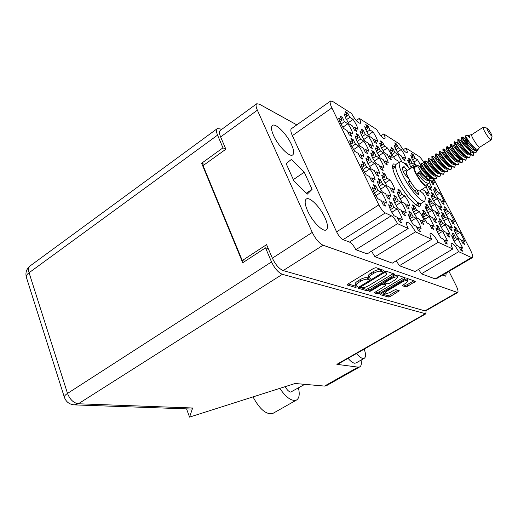 <?xml version="1.0" encoding="UTF-8"?>
<svg xmlns="http://www.w3.org/2000/svg" width="518" height="518" viewBox="0 0 518 518"><rect width="100%" height="100%" fill="white"/><g stroke="black" fill="none" stroke-linecap="round" stroke-linejoin="round"><path stroke-width="0.78" d="M426.521 176.373L426.949 177.078M421.056 165.961L417.521 159.764L415.054 158.217L413.17 154.532L411.389 153.406L413.28 157.103L410.768 155.529L412.419 159.602L415.319 164.459L417.372 165.715M429.804 205.018L432.834 210.107L435.334 211.428L437.354 215.404L439.115 216.323L437.101 212.367L439.549 213.662L434.777 204.299L432.31 202.952L430.322 199.041L428.535 198.057L430.529 201.981L428.017 200.608L429.804 205.018M445.409 213.41L448.335 218.318L450.654 219.541L452.622 223.387L454.26 224.236L452.292 220.409L454.564 221.613L449.902 212.555L447.617 211.305L445.674 207.524L444.017 206.604L445.966 210.405L443.628 209.13L445.409 213.41M395.623 149.197L398.62 154.228L401.308 155.879L403.263 159.738L405.16 160.891L403.211 157.045L405.847 158.657C405.154 156.138 403.619 153.108 401.236 149.56L398.582 147.895L396.659 144.095L394.742 142.884L396.671 146.698L393.965 145.001L395.623 149.197M432.595 199.171L435.56 204.144L437.982 205.471L439.957 209.343L441.666 210.269L439.698 206.41L442.074 207.705L437.399 198.582L435.003 197.235L433.054 193.421L431.326 192.437L433.281 196.264L430.84 194.891L432.595 199.171M423.808 217.579L426.987 222.934L429.649 224.242L431.753 228.438L433.631 229.344L431.526 225.168L434.123 226.444L429.144 216.569L426.521 215.235L424.443 211.104L422.546 210.127L424.63 214.271L421.956 212.904L423.808 217.579M415.896 166.673L414.484 164.484L411.946 162.937L410.029 159.162L408.19 158.029L410.12 161.817L407.53 160.23L411.266 168.013M401.864 161.856L397.701 154.222L394.962 152.551L393 148.653L391.019 147.429L392.987 151.34L390.196 149.637L391.88 153.943L394.949 159.104L397.727 160.761L398.659 162.626L399.689 161.933M435.256 193.596L438.157 198.446L440.507 199.78L442.45 203.555L444.107 204.481L442.178 200.719L444.483 202.02L439.905 193.123L437.58 191.777L435.67 188.053L433.987 187.069L435.903 190.799L433.534 189.426L435.256 193.596M422.222 189.284L424.948 190.993L426.929 194.897L428.716 195.895L426.741 192.003L429.228 193.408L426.172 186.778M440.391 225.887L443.46 231.041L445.914 232.245L447.973 236.299L449.702 237.134L447.649 233.1L450.058 234.285L445.202 224.754L442.773 223.517L440.747 219.528L438.992 218.622L441.025 222.623L438.545 221.361L440.391 225.887M426.877 211.143L429.985 216.362L432.556 217.683L434.621 221.762L436.441 222.682L434.382 218.609L436.901 219.904L432.025 210.289L429.487 208.948L427.454 204.927L425.615 203.943L427.654 207.977L425.058 206.611L426.877 211.143M442.955 219.502L445.953 224.527L448.335 225.744L450.356 229.688L452.033 230.536L450.025 226.606L452.363 227.803L447.604 218.512L445.253 217.269L443.266 213.39L441.563 212.477L443.55 216.375L441.148 215.106L442.955 219.502M437.697 232.588L440.837 237.872L443.369 239.063L445.474 243.227L447.261 244.056L445.163 239.912L447.643 241.084L442.676 231.287L440.177 230.063L438.105 225.971L436.292 225.071L438.37 229.176L435.819 227.926L437.697 232.588M453.509 240.203L456.539 245.286L458.883 246.393L460.936 250.408L462.587 251.178L460.541 247.177L462.839 248.264L457.996 238.804L455.678 237.671L453.658 233.715L451.981 232.88L454.008 236.849L451.644 235.69L453.509 240.203M455.736 233.573L458.702 238.539L460.975 239.659L462.988 243.57L464.594 244.354L462.587 240.456L464.821 241.55L460.081 232.336L457.828 231.19L455.853 227.337L454.221 226.495L456.203 230.361L453.91 229.189L455.736 233.573M374.223 192.741L377.732 198.698L381.041 200.324L383.294 204.953L385.619 206.08L383.372 201.47L386.603 203.062C385.858 199.935 384.091 196.309 381.287 192.184L378.043 190.527L375.822 185.981L373.472 184.764L375.692 189.329L372.364 187.633L374.223 192.741M390.52 209.868L393.984 215.734L397.125 217.217L399.372 221.808L401.579 222.837L399.339 218.266L402.408 219.716C401.618 216.582 399.851 212.989 397.105 208.935L394.017 207.42L391.809 202.914L389.568 201.8L391.783 206.326L388.623 204.778L390.52 209.868M410.049 219.269L413.377 224.896L416.258 226.256L418.447 230.672L420.48 231.611L418.291 227.221L421.108 228.548C420.286 225.511 418.563 222.054 415.941 218.175L413.105 216.783L410.949 212.445L408.896 211.422L411.052 215.779L408.152 214.355L410.049 219.269M378.982 186.26L382.401 192.042L385.586 193.674L387.788 198.167L390.028 199.294L387.833 194.82L390.948 196.413C390.209 193.395 388.481 189.879 385.755 185.858L382.621 184.201L380.458 179.791L378.192 178.574L380.361 183.003L377.156 181.313L378.982 186.26M398.795 196.555L402.085 202.104L405.011 203.6L407.154 207.925L409.22 208.961L407.077 204.655L409.939 206.119C409.162 203.192 407.472 199.799 404.869 195.946L401.994 194.425L399.877 190.177L397.792 189.064L399.909 193.331L396.963 191.777L398.795 196.555M394.768 203.03L398.141 208.741L401.172 210.23L403.367 214.679L405.497 215.715L403.308 211.279L406.267 212.736C405.49 209.712 403.762 206.222 401.087 202.273L398.109 200.751L395.946 196.38L393.79 195.267L395.953 199.657L392.903 198.103L394.768 203.03M372.448 157.66L375.731 163.215L378.846 164.977L380.957 169.25L383.152 170.474L381.047 166.22L384.091 167.936C383.404 165.132 381.747 161.778 379.118 157.88L376.055 156.106L373.977 151.903L371.756 150.602L373.841 154.824L370.707 153.011L372.448 157.66M351.359 145.597L354.772 151.386L358.165 153.302L360.321 157.737L362.717 159.071L360.56 154.655L363.876 156.527C363.235 153.639 361.538 150.162 358.78 146.095L355.452 144.159L353.328 139.802L350.913 138.39L353.043 142.767L349.631 140.786L351.359 145.597M381.254 147.52L384.382 152.797L387.289 154.532L389.309 158.573L391.362 159.784L389.342 155.756L392.191 157.459C391.511 154.824 389.918 151.651 387.419 147.941L384.557 146.186L382.569 142.21L380.497 140.928L382.491 144.923L379.565 143.136L381.254 147.52M361.622 135.658L364.866 141.142L368.02 143.026L370.085 147.216L372.312 148.53L370.247 144.354L373.329 146.199C372.688 143.499 371.063 140.21 368.453 136.344L365.352 134.447L363.319 130.329L361.072 128.943L363.112 133.074L359.939 131.138L361.622 135.658M413.623 212.477L416.867 217.955L419.651 219.328L421.794 223.614L423.756 224.566L421.62 220.292L424.346 221.633C423.53 218.7 421.846 215.339 419.295 211.551L416.55 210.153L414.439 205.937L412.451 204.908L414.568 209.142L411.765 207.712L413.623 212.477M367.689 163.138L371.063 168.849L374.287 170.616L376.444 175.013L378.716 176.243L376.567 171.859L379.726 173.588C379.034 170.687 377.337 167.243 374.637 163.248L371.464 161.461L369.34 157.135L367.042 155.827L369.172 160.166L365.922 158.34L367.689 163.138M376.962 152.46L380.167 157.873L383.178 159.622L385.237 163.779L387.36 164.996L385.301 160.858L388.241 162.568C387.555 159.848 385.936 156.591 383.372 152.784L380.413 151.023L378.38 146.937L376.236 145.649L378.276 149.747L375.252 147.947L376.962 152.46M356.624 140.495L359.952 146.128L363.222 148.031L365.332 152.337L367.638 153.665L365.533 149.372L368.725 151.224C368.084 148.439 366.427 145.059 363.746 141.09L360.528 139.18L358.45 134.939L356.125 133.54L358.21 137.794L354.921 135.833L356.624 140.495M366.362 131.067L369.535 136.409L372.578 138.274L374.598 142.346L376.748 143.654L374.728 139.595L377.706 141.42C377.065 138.798 375.472 135.606 372.934 131.825L369.936 129.947L367.942 125.939L365.773 124.573L367.774 128.593L364.711 126.677L366.362 131.067M362.671 168.913L366.129 174.786L369.483 176.56L371.684 181.093L374.048 182.33L371.846 177.816L375.116 179.545C374.43 176.547 372.695 172.993 369.917 168.9L366.627 167.1L364.458 162.652L362.069 161.331L364.245 165.799L360.878 163.96L362.671 168.913M383.495 180.115L386.823 185.742L389.892 187.374L392.048 191.731L394.211 192.864L392.068 188.52L395.072 190.112C394.334 187.199 392.644 183.78 389.996 179.856L386.972 178.205L384.855 173.918L382.66 172.708L384.783 177.014L381.695 175.324L383.495 180.115M345.784 118.318L349.074 123.873L352.382 125.9L354.448 130.122L356.779 131.54L354.72 127.331L357.951 129.312C357.355 126.632 355.724 123.323 353.069 119.38L349.818 117.346L347.779 113.196L345.428 111.707L347.468 115.87L344.146 113.792L345.784 118.318M341.148 118.318L342.424 117.431L339.983 115.922L342.068 120.208L338.617 118.098L340.281 122.766L343.654 128.477L347.086 130.53L349.203 134.874L351.618 136.299L349.508 131.973L348.219 132.854M386.201 291.543L384.019 293.894L384.427 294.218L389.808 292.638L393.855 290.235L395.862 289.646L399.313 290.792L390.404 296.445L388.416 297.034L380.458 294.716L381.112 293.719L405.549 279.189L407.582 278.593L415.306 281.332L407.653 286.26L405.665 286.842L402.253 285.658L405.769 283.171L408.035 280.737C407.193 279.998 405.264 280.419 402.259 282.006L386.201 291.543L385.884 290.876M369.334 291.466L370.791 291.045L381.196 284.809L383.275 284.207L385.768 285.068L384.932 285.981L374.184 292.806L377.875 293.959L379.908 293.363L404.396 278.788L405.251 277.862L397.157 274.993L395.066 275.595L369.787 290.747L369.334 291.466M396.166 164.277L393.492 163.941C391.569 165.533 392.683 170.662 396.846 179.325C403.716 193.473 417.003 208.586 420.117 206.06L421.076 203.406M325.045 217.871C320.415 207.388 309.803 196.516 306.397 198.964C304.429 200.472 304.811 204.403 307.53 210.755C312.179 221.439 322.973 232.362 326.256 229.882C328.257 228.289 327.855 224.288 325.045 217.871M291.543 144.69C287.043 134.434 275.77 122.883 272.526 125.388C270.862 126.683 271.199 130.037 273.543 135.463C278.069 145.921 289.53 157.511 292.638 154.96C294.328 153.606 293.965 150.181 291.543 144.69M413.17 154.532L412.27 155.128M430.322 199.041L429.344 199.65M445.674 207.524L444.768 208.081M396.659 144.095L395.681 144.742M408.339 167.172L406.734 164.005L404.843 162.866L405.665 164.491M406.734 164.005L405.801 164.614M433.054 193.421L432.129 194.004M424.443 211.104L423.374 211.771M410.029 159.162L409.084 159.777M393 148.653L391.977 149.326M435.67 188.053L434.777 188.617M440.747 219.528L439.756 220.137M427.454 204.927L426.431 205.568M443.266 213.39L442.32 213.966M438.105 225.971L437.069 226.599M453.658 233.715L452.706 234.291M455.853 227.337L454.933 227.888M375.822 185.981L374.482 186.849M391.809 202.914L390.514 203.736M410.949 212.445L409.77 213.189M380.458 179.791L379.189 180.614M399.877 190.177L398.718 190.922M395.946 196.38L394.722 197.157M373.977 151.903L372.792 152.693M353.328 139.802L352.026 140.682M382.569 142.21L381.494 142.929M363.319 130.329L362.147 131.125M414.439 205.937L413.319 206.643M369.34 157.135L368.091 157.964M378.38 146.937L377.253 147.688M358.45 134.939L357.219 135.781M367.942 125.939L366.828 126.696M364.458 162.652L363.137 163.526M384.855 173.918L383.644 174.702M347.779 113.196L346.568 114.038M429.765 178.82L430.639 178.263M368.933 290.132L393.855 275.181L394.567 274.1L386.227 271.218L384.084 271.827L358.754 287.14L358.119 288.196L366.841 290.74L368.933 290.132L368.253 288.656L393.24 273.64M296.814 124.883L259.382 104.176L256.74 103.755C255.665 104.591 255.873 106.734 257.362 110.185L312.257 232.401C315.553 239.018 319.146 243.292 323.051 245.215L457.621 292.528C458.462 291.764 457.97 289.471 456.131 285.651L448.97 271.361M457.621 292.528L425.731 310.826L424.922 310.858L283.191 270.577C279.111 268.848 275.505 264.717 272.364 258.178L266.582 244.638L242.294 260.554L203.069 165.618L225.867 149.216L220.623 136.933C219.224 133.502 219.127 131.319 220.331 130.387L256.611 103.853M380.821 271.257L381.824 271.6L383.825 270.39L375.971 267.67L373.769 268.298L348.025 283.981L347.397 285.068L355.607 287.464L357.685 286.383L355.924 285.515C355.769 284.732 356.649 283.734 358.56 282.524L360.677 281.242C363.565 279.629 365.876 278.962 367.605 279.26L368.628 279.584L370.726 278.483L369.03 277.603C368.868 276.8 369.774 275.777 371.736 274.534L373.879 273.232C376.806 271.594 379.118 270.933 380.821 271.257L380.102 269.729C378.399 269.412 376.087 270.066 373.167 271.704L373.879 273.232M427.596 169.975L423.964 162.905C422.267 159.79 420.622 157.621 419.03 156.41L405.892 148.044C407.206 150.699 407.582 152.266 407.031 152.752C405.167 152.473 402.654 149.547 399.507 143.978L383.754 133.955L380.905 135.865M471.484 257.563L472.358 257.647L436.104 278.898L435.133 278.878L471.484 257.563L458.708 251.703C455.646 246.205 453.218 243.369 451.418 243.201C450.744 243.797 451.204 245.726 452.803 248.99L415.035 271.484L399.359 265.721L438.202 242.294C434.965 236.454 432.349 233.456 430.354 233.301C429.61 233.935 430.05 235.936 431.662 239.297L415.455 231.863L374.954 256.747L392.34 263.138L431.662 239.297M452.803 248.99L438.202 242.294M383.754 133.955C385.068 136.655 385.431 138.261 384.829 138.772C382.757 138.494 380.05 135.392 376.709 129.474L359.304 118.395L356.222 120.513M359.304 118.395C360.619 121.141 360.955 122.785 360.308 123.329C357.99 123.044 355.057 119.749 351.502 113.429L332.847 101.554L330.62 101.016C329.662 101.787 330.076 104.086 331.876 107.919L378.846 204.869C380.97 208.929 383.113 211.616 385.282 212.943L391.284 215.76C393.376 217.042 395.474 219.671 397.559 223.653L408.171 228.522L367.152 253.878L355.795 249.702L397.559 223.653M244.943 261.305L242.294 260.554M427.162 185.179L427.81 185.554L429.752 189.355L431.488 190.352L429.551 186.564L431.96 187.969L429.629 182.66M431.112 181.462L432.446 184.065L434.129 185.062L432.232 181.365L434.576 182.763L433.43 179.824M405.892 148.044L403.257 149.78M331.876 107.919L292.353 135.658L336.603 231.85L378.846 204.869M385.282 212.943L343.071 239.646L349.482 242.068L391.284 215.76M458.708 251.703L421.387 273.821L435.133 278.878M433.721 178.794L470.422 250.058C472.545 254.332 473.193 256.863 472.358 257.647M418.661 269.328L421.387 273.821M396.302 260.735L399.359 265.721M371.503 251.191L374.954 256.747M355.795 249.702C353.807 245.772 351.703 243.227 349.482 242.068M343.071 239.646C340.786 238.455 338.63 235.858 336.603 231.85M292.353 135.658C290.669 131.85 290.391 129.506 291.504 128.626L330.523 101.088M442.722 275.019L445.791 276.217L446.244 272.96M312.095 189.348L304.247 172.203L291.427 159.382L286.137 163.61L294.101 181.255L307.245 194.166L312.095 189.348L306.287 193.227M415.455 231.863C412.017 225.628 409.181 222.442 406.947 222.306C406.125 222.986 406.533 225.058 408.171 228.522M421.296 168.123L422.028 168.57L421.607 167.282M410.146 168.739L409.278 168.22M349.508 131.973L352.862 133.974C352.272 131.209 350.608 127.804 347.876 123.757L344.502 121.698L340.98 124.132M342.424 117.431L344.502 121.698M293.35 179.597L304.247 172.203M368.363 276.178L368.324 276.081C368.162 275.272 369.062 274.249 371.024 273.005L373.167 271.704M355.277 284.091L355.231 283.993C355.076 283.21 355.95 282.213 357.86 281.002L359.971 279.72C362.859 278.101 365.171 277.441 366.899 277.739L369.14 277.797M348.083 283.942L354.914 285.955L356.047 285.716M380.102 269.729L382.252 269.839M358.819 287.101L366.161 289.264L368.253 288.656M385.029 272.695L383.534 273.122L361.337 286.525L360.761 287.166L361.965 287.587C363.675 287.853 365.941 287.199 368.764 285.625L383.838 276.541C385.819 275.304 386.732 274.281 386.577 273.478L385.029 272.695L384.511 271.6M386.532 273.381L385.36 271.542L386.072 273.051M384.965 271.406L385.36 271.542M375.058 291.88L377.201 292.515L379.234 291.919L403.781 277.285M385.755 285.042L384.919 283.482L382.957 282.854M395.351 279.759L397.63 277.26C396.749 276.476 394.761 276.903 391.679 278.535L385.891 281.999L385.204 283.055L387.535 283.793L389.594 283.197L395.351 279.759M397.591 277.182L396.93 275.79L395.435 275.395M403.049 284.783L404.985 285.418L406.967 284.842L413.856 280.762M408.003 280.665L407.342 279.293L406.067 278.917M381.17 293.68L387.755 295.616L389.737 295.033L397.811 290.255L398.491 291.673M342.825 127.24L347.876 123.757M342.068 120.208L339.821 121.762M354.72 127.331L353.496 128.173M348.277 122.682L353.069 119.38M349.818 117.346L346.477 119.652M347.468 115.87L345.338 117.353M392.068 188.52L390.85 189.303M385.081 183.035L389.996 179.856M386.972 178.205L383.624 180.374M384.783 177.014L382.698 178.373M371.846 177.816L370.512 178.684M364.581 172.41L369.917 168.9M366.627 167.1L362.969 169.516M364.245 165.799L361.946 167.32M374.728 139.595L373.607 140.346M368.492 134.829L372.934 131.825M369.936 129.947L366.861 132.032M367.774 128.593L365.825 129.914M365.533 149.372L364.29 150.201M358.819 144.412L363.746 141.09M360.528 139.18L357.122 141.479M358.21 137.794L356.054 139.258M385.301 160.858L384.162 161.603M378.82 155.801L383.372 152.784M380.413 151.023L377.285 153.101M378.276 149.747L376.308 151.062M376.567 171.859L375.304 172.688M369.587 166.582L374.637 163.248M371.464 161.461L367.994 163.753M369.172 160.166L366.99 161.616M421.62 220.292L420.486 220.992M414.665 214.433L419.295 211.551M416.55 210.153L413.435 212.095M414.568 209.142L412.645 210.34M370.247 144.354L369.069 145.15M363.778 139.497L368.453 136.344M365.352 134.447L362.121 136.635M363.112 133.074L361.065 134.466M389.342 155.756L388.26 156.475M383.093 150.809L387.419 147.941M384.557 146.186L381.585 148.167M382.491 144.923L380.62 146.173M360.56 154.655L359.252 155.529M353.587 149.592L358.78 146.095M355.452 144.159L351.858 146.588M353.043 142.767L350.764 144.308M381.047 166.22L379.849 167.003M374.326 161.053L379.118 157.88M376.055 156.106L372.759 158.288M373.841 154.824L371.769 156.196M403.308 211.279L402.072 212.056M396.063 205.452L401.087 202.273M398.109 200.751L394.71 202.914M395.953 199.657L393.848 200.997M407.077 204.655L405.898 205.393M400.103 198.977L404.869 195.946M401.994 194.425L398.763 196.484M399.909 193.331L397.908 194.606M387.833 194.82L386.551 195.642M380.575 189.199L385.755 185.858M382.621 184.201L379.098 186.486M380.361 183.003L378.159 184.434M418.291 227.221L417.1 227.952M411.072 221.205L415.941 218.175M413.105 216.783L409.829 218.823M411.052 215.779L409.039 217.036M399.339 218.266L398.038 219.082M391.802 212.283L397.105 208.935M394.017 207.42L390.436 209.686M391.783 206.326L389.568 207.731M383.372 201.47L382.019 202.337M375.815 195.707L381.287 192.184M378.043 190.527L374.32 192.929M375.692 189.329L373.368 190.831M462.587 240.456L461.667 241.006M456.287 234.615L460.081 232.336M457.828 231.19L455.309 232.711M456.203 230.361L454.668 231.287M460.541 247.177L459.576 247.753M454.027 241.181L457.996 238.804M455.678 237.671L453.043 239.251M454.008 236.849L452.402 237.814M445.163 239.912L444.114 240.54M438.383 233.896L442.676 231.287M440.177 230.063L437.315 231.805M438.37 229.176L436.622 230.245M450.025 226.606L449.074 227.188M443.706 220.901L447.604 218.512M445.253 217.269L442.644 218.868M443.55 216.375L441.951 217.353M434.382 218.609L433.352 219.244M427.816 212.898L432.025 210.289M429.487 208.948L426.664 210.703M427.654 207.977L425.913 209.058M447.649 233.1L446.652 233.702M441.109 227.24L445.202 224.754M442.773 223.517L440.041 225.181M441.025 222.623L439.348 223.646M426.741 192.003L425.77 192.618M442.178 200.719L441.278 201.275M436.247 195.409L439.905 193.123M437.58 191.777L435.114 193.318M435.903 190.799L434.382 191.757M393.557 156.948L397.701 154.222M394.962 152.551L392.126 154.422M392.987 151.34L391.207 152.519M410.632 166.984L414.484 164.484M411.946 162.937L409.324 164.64M410.12 161.817L408.482 162.879M431.526 225.168L430.445 225.829M424.728 219.302L429.144 216.569M426.521 215.235L423.556 217.074M424.63 214.271L422.811 215.404M439.698 206.41L438.759 206.986M433.566 200.971L437.399 198.582M435.003 197.235L432.426 198.847M433.281 196.264L431.688 197.261M429.551 186.564L428.626 187.147M403.211 157.045L402.227 157.686M397.28 152.162L401.236 149.56M398.582 147.895L395.875 149.689M396.671 146.698L394.969 147.824M452.292 220.409L451.385 220.966M446.179 214.847L449.902 212.555M447.617 211.305L445.124 212.84M445.966 210.405L444.438 211.35M437.101 212.367L436.117 212.976M430.762 206.799L434.777 204.299M432.31 202.952L429.616 204.636M430.529 201.981L428.872 203.024M413.837 162.147L417.521 159.764M415.054 158.217L412.548 159.848M413.28 157.103L411.713 158.126M432.232 181.365L431.345 181.928M304.772 384.343L290.695 392.087C288.766 391.699 286.953 389.879 285.25 386.635M356.468 353.529C358.929 356.468 361.085 358.113 362.924 358.456L364.303 358.262C365.98 357.051 365.948 353.995 364.193 349.106M348.064 358.339C350.531 361.26 352.693 362.885 354.558 363.209L355.957 363.001L364.303 358.262M298.439 387.963C299.916 394.211 299.287 398.225 296.549 400.013C291.815 401.586 286.221 397.707 279.778 388.377M221.497 129.532L220.118 128.872L217.275 128.619C216.077 129.545 216.174 131.714 217.56 135.127L29.073 272.733L67.508 393.427L271.529 261.927C274.669 268.486 278.289 272.61 282.381 274.313L425.828 313.83L337.846 364.186L336.881 364.335L358.061 367.132L359.757 366.873C361.279 365.948 361.719 363.688 361.078 360.094M359.757 366.873L326.346 385.748L324.533 386.078L295.105 383.495L189.556 417.107L186.545 408.864M225.835 149.145L222.973 147.85L217.56 135.127M425.828 313.83L426.094 310.619M268.324 248.718L265.533 247.844L271.529 261.927M222.973 147.85L201.638 163.241L242.728 262.749L265.533 247.844M189.556 417.107L192.651 408.003L191.537 409.039M204.642 164.484L201.638 163.241M272.999 413.351L272.869 413.422C266.381 414.957 259.771 409.447 253.017 396.898M491.006 133.43L492.094 136.111C491.472 136.266 490.073 134.518 487.891 130.86C486.862 128.937 486.577 128.011 487.024 128.082C488.008 128.775 489.335 130.555 491.006 133.43M492.087 136.156L491.142 139.964C489.827 139.484 487.678 136.707 484.699 131.624C483.32 129.073 482.802 127.629 483.139 127.298L486.926 128.063M479.681 147.248L479.655 147.261C478.282 146.834 476.12 144.082 473.167 139.018C471.814 136.467 471.322 135.017 471.691 134.667L483.113 127.311M427.091 184.563L426.761 186.402C424.061 186.04 420.402 181.76 415.786 173.562C413.746 169.418 413.157 166.977 414.018 166.239L415.76 166.757M419.612 190.935L419.548 190.974C416.789 190.65 413.118 186.396 408.534 178.218C406.513 174.08 405.95 171.633 406.844 170.875L413.953 166.278M479.7 147.235L478.146 149.372L476.191 149.009C473.743 147.28 471.212 144.626 468.596 141.038L465.397 135.833L467.625 135.412L469.58 137.51L469.172 135.133L471.704 134.654M477.434 150.427L476.055 152.376L473.782 152.156C470.979 150.129 468.052 146.957 465.009 142.625L463.487 139.478L465.74 142.308C470.979 148.75 474.876 151.463 477.434 150.427L477.771 149.611M433.514 178.697L432.685 181.015C429.584 181.138 425.602 177.816 420.739 171.05C418.466 167.67 417.489 165.805 417.786 165.449L420.273 166.757L423.051 171.218M432.316 181.255L429.027 180.549C425.958 178.373 423.044 175.304 420.279 171.348L420.053 172.624L419.14 173.206L417.094 173.394L420.279 171.348M428.697 175.699L429.7 179.222M429.895 181.041L429.046 183.32C425.925 183.456 421.937 180.147 417.094 173.394M426.081 185.198L426.029 185.23C423.64 184.907 420.409 181.125 416.33 173.88C414.523 170.215 413.999 168.059 414.763 167.405L417.767 165.462M427.965 176.437L428.328 176.204L427.751 176.256M474.132 152.357L473.523 155.141C470.681 155.063 466.731 151.599 461.687 144.762L458.268 139.316L457.795 139.62L457.912 142.398L456.967 142.994L454.636 141.802M473.523 152.02L473.303 155.238M473.122 155.394L470.571 154.876C467.489 152.674 464.368 149.411 461.208 145.066L457.795 139.705M470.37 154.765L469.742 157.537C466.873 157.472 462.93 154.027 457.893 147.196L454.519 141.738L454.053 142.036L454.163 144.8L457.562 151.185M469.347 157.783L466.731 157.252C463.642 155.057 460.541 151.806 457.42 147.5L454.046 142.139M466.627 157.194L465.98 159.92C463.086 159.881 459.136 156.442 454.118 149.618L450.79 144.146L453.25 145.428L453.949 146.536M465.585 160.172L462.904 159.615C459.816 157.42 456.734 154.189 453.651 149.922L450.317 144.561L450.79 144.146M462.062 159.052L460.599 158.417L462.904 159.615L462.224 162.296C459.311 162.276 455.354 158.851 450.356 152.033L447.073 146.542L449.507 147.818M462.321 159.233L462.011 162.393M461.836 162.542L459.09 161.979C456.002 159.784 452.933 156.572 449.889 152.337L446.594 146.976L447.06 146.555M457.349 155.776L458.184 157.977M459.175 162.03L458.488 164.666C455.549 164.659 451.592 161.253 446.607 154.442L443.369 148.938L445.797 150.207M458.1 164.912L455.29 164.329C452.201 162.134 449.151 158.942 446.14 154.74L442.89 149.385L443.35 148.944M455.471 164.439L454.765 167.029C451.8 167.042 447.837 163.643 442.877 156.837C440.533 153.457 439.471 151.612 439.672 151.321L442.132 152.609L443.596 154.927M454.377 167.269L451.502 166.673C448.413 164.478 445.383 161.305 442.411 157.135L439.193 151.787L439.659 151.327M450.582 162.024L450.893 162.911M451.78 166.841L451.048 169.38C448.064 169.412 444.101 166.025 439.154 159.227C436.823 155.847 435.774 154.001 435.994 153.697L438.409 154.96C437.574 154.785 448.161 168.745 450.958 166.634L451.152 166.485M450.666 169.619L447.727 169.004C444.638 166.815 441.627 163.656 438.688 159.525L435.515 154.176L435.981 153.704M446.535 163.358L447.261 165.359M448.102 169.231L447.351 171.723C444.34 171.775 440.371 168.402 435.444 161.61C433.126 158.23 432.09 156.378 432.329 156.06L434.796 157.355L436.719 160.425M445.577 162.412L446.497 164.743M446.969 171.963L443.958 171.335C440.876 169.14 437.885 166 434.978 161.907L431.844 156.565L432.31 156.073M444.438 171.613L443.667 174.061C440.63 174.126 436.661 170.765 431.747 163.986C429.441 160.599 428.418 158.748 428.677 158.424L431.144 159.719L433.294 163.151M443.291 174.301L440.209 173.653C437.127 171.464 434.155 168.337 431.287 164.277L428.185 158.942L428.658 158.43M440.786 173.983L439.996 176.385C436.933 176.47 432.957 173.122 428.062 166.349C425.77 162.969 424.76 161.111 425.032 160.774L427.421 162.03M439.62 176.625L436.467 175.958C433.391 173.776 430.439 170.668 427.603 166.641L424.546 161.318L425.013 160.787M435.806 170.804L436.434 172.63M437.147 176.347L436.331 178.704C433.255 178.807 429.273 175.472 424.391 168.706C422.112 165.326 421.121 163.461 421.406 163.112L423.886 164.42L426.463 168.551M434.913 169.962L435.709 172.093M435.962 178.943L432.744 178.257C429.668 176.075 426.735 172.986 423.938 168.998L420.914 163.682L421.387 163.131M463.487 139.478L462.108 136.953L464.827 141.174M465.009 142.625L461.551 137.27L462.024 136.894M456.319 154.727L457.362 157.278M439.374 168.337L439.62 169.004M438.461 167.463L439.167 169.295M427.849 174.922L428.328 176.204M476.43 149.152L475.912 148.873C471.743 146.464 465.287 137.464 465.429 137.548L468.408 143.285M471.03 150.57L470.499 154.215M469.017 154.06L468.233 153.658C464.05 151.237 457.782 142.456 457.912 142.398M460.599 158.417C456.416 155.983 450.323 147.41 450.44 147.222L449.507 147.805C448.789 147.559 459.44 161.584 462.134 159.538L462.419 159.298M453.82 163.552L453.023 163.131C448.841 160.69 442.922 152.331 443.026 152.014L442.132 152.609M444.457 154.234L446.794 158.942M448.802 165.197L448.905 166.395M446.302 168.246L445.493 167.819C441.323 165.365 435.573 157.213 435.657 156.773L434.796 157.355M438.83 172.908L438.014 172.475C432.679 167.864 429.454 164.212 428.341 161.499L427.434 162.024C426.482 161.94 437.004 175.822 439.892 173.659L439.892 173.659M431.41 177.538L430.581 177.091C425.323 172.565 422.151 168.939 421.076 166.2L420.273 166.757M477.292 149.916L477.227 149.955C474.656 151.923 463.921 137.807 464.484 138.157L465.423 137.548L465.371 135.923M462.108 136.953L464.491 138.17L467.851 144.723M469.638 149.417L470.091 151.191M469.923 154.532L469.658 154.765C467.022 156.773 456.326 142.703 456.967 142.994M454.882 164.115L454.668 164.277C451.91 166.369 441.297 152.389 442.1 152.577M447.571 164.271L447.882 165.799M447.325 168.939L447.254 168.985C444.431 171.115 433.864 157.181 434.738 157.317M440.3 169.127L440.572 170.584M432.582 178.302L432.582 178.302C429.636 180.504 419.153 166.666 420.176 166.699M472.843 151.67L472.066 151.269C467.89 148.854 461.532 139.964 461.661 139.977L464.782 145.934M465.196 156.449L464.406 156.041C460.23 153.613 454.046 144.936 454.169 144.813L453.25 145.428M459.861 157.932L459.33 161.318M458.268 161.422L456.805 160.781C452.622 158.34 446.62 149.877 446.723 149.618L445.797 150.194C445.033 149.98 455.665 163.979 458.398 161.914L458.462 161.869M450.058 165.902L449.248 165.482C445.079 163.034 439.238 154.778 439.335 154.396L438.409 154.953M442.56 170.584L441.744 170.15C437.587 167.69 431.915 159.648 431.993 159.143L431.144 159.719M437.846 172.371L437.911 173.491M435.114 175.226L434.291 174.786C428.995 170.221 425.796 166.576 424.702 163.856L423.886 164.42M427.311 167.884L429.021 171.581M432.744 178.257L430.581 177.091L430.639 178.186M429.849 180.037L429.383 180.199M427.719 179.837L420.053 172.624M469.58 137.51L468.259 135.722L469.14 135.153M473.717 152.117L473.433 152.363C470.83 154.351 460.12 140.255 460.716 140.579L461.661 139.977L461.551 137.27M466.148 156.941L465.889 157.155C463.221 159.181 452.551 145.137 453.231 145.403M458.553 156.902L458.935 158.54M451.217 161.83L451.554 163.39M443.732 171.212L443.563 171.328C440.714 173.472 430.167 159.563 431.08 159.673M436.298 175.939L436.227 175.984C433.313 178.166 422.811 164.303 423.795 164.368M429.228 175.337L429.694 177.687M426.89 179.39L428.943 180.614C426.346 180.821 423.076 178.354 419.14 173.206M409.608 180.542L409.829 181.332L408.469 181.345L409.401 183.955C412.665 188.934 415.669 192.534 418.415 194.755L418.907 194.936L418.525 193.285L416.653 189.582M407.122 170.694L404.305 166.79L403.244 166.841C402.408 167.359 402.415 168.998 403.263 171.756L405.432 175.123L408.43 178.205M421.348 203.263L421.225 203.341C418.35 205.672 406.002 191.569 399.585 178.412C395.694 170.338 394.638 165.566 396.419 164.089L399.838 161.856M419.923 190.734L423.323 193.719L425.537 197.39L424.825 201.088C421.995 203.386 409.667 189.238 403.218 176.068C399.307 167.987 398.225 163.222 399.974 161.771C401.858 161.066 405.16 163.448 409.874 168.913M416.712 204.144L415.281 204.299M392.916 169.172L393.667 167.936L395.558 166.705M418.447 203.056L418.395 204.26L417.534 205.75M418.324 204.597L418.02 205.97M392.56 165.98L393.732 166.252M392.547 166.511L395.376 166.822M370.467 290.339L370.791 291.045M323.051 245.215L283.191 270.577M424.922 310.858L456.87 292.521M272.364 258.178L312.257 232.401M257.362 110.185L220.623 136.933M371.024 273.005L371.736 274.534M367.929 278.069L368.628 279.584M366.899 277.739L367.605 279.26M359.971 279.72L360.677 281.242M357.86 281.002L358.56 282.524M354.914 285.955L355.607 287.464M347.228 284.706L347.397 285.068M381.106 270.079L381.824 271.6M393.149 273.692L393.855 275.181M366.161 289.264L366.841 290.74M357.964 287.853L358.119 288.196M383.178 272.377L383.534 273.122M360.994 285.787L361.337 286.525M403.697 277.337L404.396 278.788M379.234 291.919L379.908 293.363M377.201 292.515L377.875 293.959M384.919 283.482L385.612 284.945M382.711 283.003L383.275 284.207M380.866 284.104L381.196 284.809M391.343 277.829L391.679 278.535M385.554 281.293L385.891 281.999M404.985 285.418L405.665 286.842M401.942 281.332L402.259 282.006M389.737 295.033L390.404 296.445M387.755 295.616L388.416 297.034M413.765 280.814L414.458 282.239M406.967 284.842L407.653 286.26M324.533 386.078L358.061 367.132M336.881 364.335L425.025 313.863M282.381 274.313L78.386 403.768L192.651 408.003M30.063 265.954C26.444 268.971 25.207 272.733 26.353 277.227C26.023 275.848 26.93 274.346 29.073 272.733C28.114 269.451 28.516 267.139 30.277 265.805L217.133 128.723M74.229 404.888L78.386 403.768C73.556 402.991 69.93 399.54 67.508 393.427C65.197 394.949 64.154 396.257 64.387 397.332L26.353 277.227M405.439 175.123L406.85 174.216M403.25 171.711L406.552 169.567M402.661 167.858L404.305 166.79M409.829 181.332L408.495 182.187L409.796 181.339M417.463 193.959L418.525 193.285M414.536 190.909L416.647 189.575M383.346 292.456L384.019 293.894M368.324 276.081L369.03 277.603M355.231 283.993L355.924 285.515M360.314 286.195L360.761 287.166M384.563 281.889L385.049 282.925M191.686 409.045L74.696 404.901C69.587 404.558 66.149 402.033 64.387 397.332M296.549 400.013L272.869 413.422M491.142 139.964L479.655 147.261M426.761 186.402L419.548 190.974M432.685 181.015L432.226 181.306M429.046 183.32L426.029 185.23M473.523 155.141L473.051 155.439M469.742 157.537L469.269 157.835M465.98 159.92L465.507 160.217M462.224 162.296L461.758 162.594M458.488 164.666L458.022 164.964M454.765 167.029L454.299 167.32M451.048 169.38L450.589 169.671M447.351 171.723L446.892 172.015M443.667 174.061L443.207 174.352M439.996 176.385L439.536 176.677M436.331 178.704L435.878 178.995M406.857 174.249L405.464 175.149M470.571 154.876L468.233 153.658M450.317 144.561L450.44 147.222M455.29 164.329L453.023 163.131M442.89 149.385L443.026 152.014M447.727 169.004L445.493 167.819M435.515 154.176L435.657 156.773M440.209 173.653L438.014 172.475M428.185 158.942L428.341 161.499M420.914 163.682L421.076 166.2M478.036 149.443L477.227 149.955M473.433 152.363L473.776 152.15L472.066 151.269M466.731 157.252L464.406 156.041M459.09 161.979L456.805 160.781M446.594 146.976L446.723 149.618M451.502 166.673L449.248 165.482M439.193 151.787L439.335 154.396M443.958 171.335L441.744 170.15M431.844 156.565L431.993 159.143M436.467 175.958L434.291 174.786M424.546 161.318L424.702 163.856M467.767 135.483L468.259 135.735M460.729 140.598L458.365 139.381M429.707 177.816L429.739 178.406M421.225 203.341L424.825 201.088M418.628 202.939L416.595 204.215"/></g></svg>
